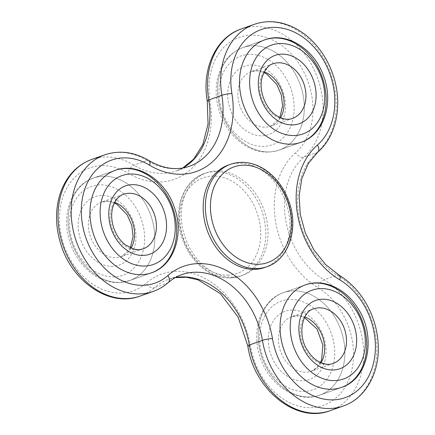 <?xml version="1.0" encoding="UTF-8"?>
<svg xmlns="http://www.w3.org/2000/svg" width="435" height="435" viewBox="0 0 435 435"><rect width="100%" height="100%" fill="white"/><g stroke="black" fill="none" stroke-linecap="round" stroke-linejoin="round"><path stroke-width="0.33" stroke-dasharray="2.17 1.63" d="M264.692 267.509A54.353 41.76 70.5 0 0 285.871 202.318A54.353 41.76 70.5 0 0 228.337 165.055M120.234 282.407A54.353 41.76 -109.5 0 1 70.28 237.379A54.353 41.76 -109.5 0 1 93.275 178.122A54.353 41.76 -109.5 0 1 150.809 215.385A54.353 41.76 -109.5 0 1 129.63 280.575A54.353 41.76 -109.5 0 1 120.234 282.407A54.353 41.76 -109.5 0 1 70.28 237.379A54.353 41.76 -109.5 0 1 93.275 178.122A54.353 41.76 -109.5 0 1 150.809 215.385A54.353 41.76 -109.5 0 1 129.63 280.575A54.353 41.76 -109.5 0 1 120.234 282.407M333.911 315.663A54.353 41.76 -109.5 0 1 319.72 395.143A54.353 41.76 -109.5 0 1 262.185 357.88A54.353 41.76 -109.5 0 1 283.364 292.69A54.353 41.76 -109.5 0 1 333.911 315.663A54.353 41.76 -109.5 0 1 319.72 395.143A54.353 41.76 -109.5 0 1 262.185 357.88A54.353 41.76 -109.5 0 1 283.364 292.69A54.353 41.76 -109.5 0 1 333.911 315.663M219.816 74.048A54.353 41.76 -109.5 0 1 242.795 47.627A54.353 41.76 -109.5 0 1 300.329 84.89A54.353 41.76 -109.5 0 1 279.15 150.08A54.353 41.76 -109.5 0 1 232.1 132.05A54.353 41.76 -109.5 0 1 219.816 74.048A54.353 41.76 -109.5 0 1 242.795 47.627A54.353 41.76 -109.5 0 1 300.329 84.89A54.353 41.76 -109.5 0 1 279.15 150.08A54.353 41.76 -109.5 0 1 232.1 132.05A54.353 41.76 -109.5 0 1 219.816 74.048M233.437 277.095A54.353 41.76 70.5 0 0 242.833 275.263A54.353 41.76 70.5 0 0 264.012 210.072A54.353 41.76 70.5 0 0 206.478 172.815A54.353 41.76 70.5 0 0 183.483 232.067A54.353 41.76 70.5 0 0 233.437 277.095M355.776 307.904A54.353 41.76 -109.5 0 1 341.578 387.384L319.72 395.143C297.1 403.74 269.33 385.279 260.483 358.108C250.603 331.568 260.598 300.21 283.364 292.69L305.223 284.936A54.353 41.76 -109.5 0 1 355.776 307.904M325.228 320.981A47.105 36.192 -109.5 0 1 304.783 391.451A47.105 36.192 -109.5 0 1 261.5 323.972A47.105 36.192 -109.5 0 1 325.228 320.981M318.752 326.631A36.235 27.84 -109.5 0 1 303.026 380.837A36.235 27.84 -109.5 0 1 269.733 328.931A36.235 27.84 -109.5 0 1 318.752 326.631M321.09 362.795A28.987 22.272 -109.5 0 1 311.237 371.234L333.096 363.481A28.987 22.272 -109.5 0 1 302.412 343.606A28.987 22.272 -109.5 0 1 313.706 308.839L291.847 316.593A28.987 22.272 -109.5 0 1 304.821 316.936M320.448 362.513L317.191 367.271L311.237 371.234A28.987 22.272 -109.5 0 1 280.553 351.366A28.987 22.272 -109.5 0 1 291.847 316.593L299.095 315.935L304.5 317.566M264.654 39.873A54.353 41.76 -109.5 0 1 322.188 77.131A54.353 41.76 -109.5 0 1 301.009 142.321L279.15 150.08C266.057 154.246 253.349 151.81 241.033 142.772C231.366 135.318 224.329 125.41 219.914 113.046C215.504 100.088 214.982 87.517 218.343 75.337C222.502 61.574 230.653 52.341 242.795 47.627L264.654 39.873L242.795 47.627M220.931 78.909A47.105 36.192 -109.5 0 1 284.653 75.918A47.105 36.192 -109.5 0 1 264.214 146.388A47.105 36.192 -109.5 0 1 220.931 78.909M229.163 83.868A36.235 27.84 -109.5 0 1 278.183 81.568A36.235 27.84 -109.5 0 1 262.457 135.774A36.235 27.84 -109.5 0 1 229.163 83.868M280.521 117.733A28.987 22.272 -109.5 0 1 270.668 126.172L292.527 118.418A28.987 22.272 -109.5 0 1 267.433 108.799A28.987 22.272 -109.5 0 1 260.88 77.865A28.987 22.272 -109.5 0 1 273.136 63.776L251.278 71.53A28.987 22.272 -109.5 0 1 264.252 71.873M279.874 117.45L278.791 119.38L270.668 126.172A28.987 22.272 -109.5 0 1 245.574 116.558A28.987 22.272 -109.5 0 1 239.022 85.624A28.987 22.272 -109.5 0 1 251.278 71.53L258.401 70.856L263.925 72.504M175.349 277.557A72.471 55.68 70.5 0 0 168.475 279.373L181.591 274.719A72.471 55.68 70.5 0 0 167.383 283.082A72.471 55.68 -109.5 0 1 153.174 291.445M104.704 154.844A72.471 55.68 -109.5 0 1 147.095 160.548L133.98 165.202A7.248 3.388 -58.9 0 0 127.792 173.016A79.719 61.248 70.5 0 0 210.029 101.241A65.228 50.112 -109.5 0 1 277.312 42.521A65.228 50.112 -109.5 0 1 295.572 152.799A79.719 61.248 70.5 0 0 317.882 287.584A65.228 50.112 -109.5 0 1 336.141 397.862A65.228 50.112 -109.5 0 1 250.598 346.303A79.719 61.248 70.5 0 0 146.051 283.294A65.228 50.112 -109.5 0 1 60.508 231.735A65.228 50.112 -109.5 0 1 127.792 173.016M168.301 282.549A7.248 4.437 -131.1 0 1 167.383 283.082L154.267 287.736A72.471 55.68 -109.5 0 1 140.059 296.099M91.589 159.498A72.471 55.68 -109.5 0 1 133.98 165.202A72.471 55.68 70.5 0 0 176.376 170.911A72.471 55.68 70.5 0 0 182.852 167.986M175.234 277.622L168.475 279.373A72.471 55.68 70.5 0 0 154.267 287.736A7.248 4.437 48.9 0 1 146.051 283.294M182.727 168.008L176.376 170.911L189.491 166.257A72.471 55.68 70.5 0 1 147.095 160.548A7.248 3.388 121.1 0 1 149.026 160.602M254.225 24.349A72.471 55.68 -109.5 0 1 326.805 64.195A72.471 55.68 -109.5 0 1 316.903 152.587A72.471 55.68 70.5 0 0 337.19 275.116A72.471 55.68 -109.5 0 1 376.737 345.477A72.471 55.68 -109.5 0 1 343.264 406.013M339.115 275.17A7.248 3.388 121.1 0 0 337.19 275.116L324.07 279.77A72.471 55.68 -109.5 0 1 363.622 350.131A72.471 55.68 -109.5 0 1 330.149 410.667M247.819 345.939A7.248 1.049 170.6 0 0 250.598 346.303M207.25 100.876A7.248 1.049 170.6 0 0 210.029 101.241M317.822 152.054A7.248 4.437 -131.1 0 1 316.903 152.587L303.788 157.242A72.471 55.68 70.5 0 0 324.07 279.77A7.248 3.388 -58.9 0 0 317.882 287.584M241.11 29.004A72.471 55.68 -109.5 0 1 313.689 68.85A72.471 55.68 -109.5 0 1 303.788 157.242A7.248 4.437 48.9 0 1 295.572 152.799M230.523 164.283A54.353 41.76 -109.5 0 1 288.057 201.541A54.353 41.76 -109.5 0 1 266.878 266.731M231.251 277.873A54.353 41.76 -109.5 0 1 181.297 232.845A54.353 41.76 -109.5 0 1 204.292 173.587A54.353 41.76 -109.5 0 1 261.826 210.85A54.353 41.76 -109.5 0 1 240.647 276.04A54.353 41.76 -109.5 0 1 231.251 277.873M228.478 275.11A50.732 38.976 -109.5 0 1 181.874 202.438A50.732 38.976 -109.5 0 1 250.495 199.219A50.732 38.976 -109.5 0 1 228.478 275.11M129.63 280.575L119.402 282.571C108.201 282.88 97.87 278.933 88.403 270.739C79.246 262.555 72.846 252.218 69.192 239.739C61.34 214.031 71.677 185.305 93.275 178.122L115.134 170.368A54.353 41.76 -109.5 0 1 172.668 207.625A54.353 41.76 -109.5 0 1 151.489 272.816L129.63 280.575L151.489 272.816M114.693 276.883A47.105 36.192 -109.5 0 1 71.411 209.404A47.105 36.192 -109.5 0 1 135.133 206.413A47.105 36.192 -109.5 0 1 114.693 276.883M112.937 266.274A36.235 27.84 -109.5 0 1 79.643 214.363A36.235 27.84 -109.5 0 1 128.662 212.062A36.235 27.84 -109.5 0 1 112.937 266.274M131 248.227A28.987 22.272 -109.5 0 1 121.147 256.666L143.006 248.912A28.987 22.272 -109.5 0 1 137.998 249.891A28.987 22.272 -109.5 0 1 111.355 225.874A28.987 22.272 -109.5 0 1 123.616 194.271L101.757 202.03A28.987 22.272 -109.5 0 1 114.731 202.373M130.353 247.945L129.271 249.88L121.147 256.666A28.987 22.272 -109.5 0 1 116.134 257.645A28.987 22.272 -109.5 0 1 89.49 233.633A28.987 22.272 -109.5 0 1 101.757 202.03L108.88 201.351L114.405 202.998M319.72 395.143L341.578 387.384M283.364 292.69L305.223 284.936M279.15 150.08L301.009 142.321M206.478 172.815L204.292 173.587C183.445 180.422 173.076 208.903 180.976 234.856C184.56 247.091 190.742 257.292 199.524 265.464C209.164 274.11 219.599 278.275 230.838 277.954L240.647 276.04L242.833 275.263M93.275 178.122L115.134 170.368"/><path stroke-width="0.65" d="M142.093 274.648A54.353 41.76 -109.5 0 1 92.138 229.62A54.353 41.76 -109.5 0 1 115.134 170.368A54.353 41.76 -109.5 0 1 172.668 207.625A54.353 41.76 -109.5 0 1 151.489 272.816A54.353 41.76 -109.5 0 1 142.093 274.648A54.353 41.76 -109.5 0 1 92.138 229.62A54.353 41.76 -109.5 0 1 115.134 170.368C137.754 161.766 165.523 180.231 174.37 207.403C184.25 233.943 174.256 265.301 151.489 272.816A54.353 41.76 -109.5 0 1 142.093 274.648M355.776 307.904A54.353 41.76 -109.5 0 1 341.578 387.384A54.353 41.76 -109.5 0 1 284.044 350.126A54.353 41.76 -109.5 0 1 305.223 284.936A54.353 41.76 -109.5 0 1 355.776 307.904M241.675 66.294A54.353 41.76 -109.5 0 1 264.654 39.873A54.353 41.76 -109.5 0 1 322.188 77.131A54.353 41.76 -109.5 0 1 301.009 142.321A54.353 41.76 -109.5 0 1 253.958 124.29A54.353 41.76 -109.5 0 1 241.675 66.294A54.353 41.76 -109.5 0 1 264.654 39.873C287.274 31.271 315.043 49.737 323.89 76.903C333.77 103.448 323.776 134.801 301.009 142.321A54.353 41.76 -109.5 0 1 253.958 124.29A54.353 41.76 -109.5 0 1 241.675 66.294M230.523 164.283L228.337 165.055A54.353 41.76 70.5 0 0 205.342 224.313A54.353 41.76 70.5 0 0 255.296 269.341A54.353 41.76 70.5 0 0 264.692 267.509L266.878 266.731A54.353 41.76 -109.5 0 1 257.482 268.564A54.353 41.76 -109.5 0 1 207.528 223.536A54.353 41.76 -109.5 0 1 230.523 164.283C242.469 160.39 254.334 162.44 266.117 170.428C276.584 177.937 284.196 188.328 288.965 201.601C298.932 228.418 288.867 259.592 266.878 266.731M341.578 387.384A54.353 41.76 -109.5 0 1 284.044 350.126A54.353 41.76 -109.5 0 1 305.223 284.936C322.993 278.242 345.27 288.106 357.559 307.762C376.547 335.537 369.201 378.553 341.578 387.384M355.83 310.122A47.105 36.192 -109.5 0 1 335.385 380.592A47.105 36.192 -109.5 0 1 292.108 313.108A47.105 36.192 -109.5 0 1 355.83 310.122M349.354 315.772A36.235 27.84 -109.5 0 1 333.629 369.978A36.235 27.84 -109.5 0 1 300.335 318.072A36.235 27.84 -109.5 0 1 349.354 315.772M340.665 321.09A28.987 22.272 -109.5 0 1 333.096 363.481C328.659 365.183 323.542 364.372 317.735 361.05C313.853 358.625 310.481 355.139 307.621 350.605C296.985 335.2 302.238 311.286 313.706 308.839A28.987 22.272 -109.5 0 1 340.665 321.09M304.821 316.936A28.987 22.272 -109.5 0 1 318.806 328.849A28.987 22.272 -109.5 0 1 321.09 362.795M251.533 68.05A47.105 36.192 -109.5 0 1 315.261 65.06A47.105 36.192 -109.5 0 1 294.816 135.53A47.105 36.192 -109.5 0 1 251.533 68.05M259.766 73.009A36.235 27.84 -109.5 0 1 308.785 70.709A36.235 27.84 -109.5 0 1 293.06 124.916A36.235 27.84 -109.5 0 1 259.766 73.009M273.136 63.776A28.987 22.272 -109.5 0 1 303.82 83.65A28.987 22.272 -109.5 0 1 292.527 118.418C288.09 120.12 282.973 119.31 277.166 115.987C265.502 109.348 258.02 89.626 262.354 76.582C265.296 68.953 268.89 64.684 273.136 63.776M264.252 71.873A28.987 22.272 -109.5 0 1 280.521 117.733M153.174 291.445A72.471 55.68 -109.5 0 1 76.468 241.762A72.471 55.68 -109.5 0 1 104.704 154.844L91.589 159.498A72.471 55.68 -109.5 0 0 63.347 246.417A72.471 55.68 -109.5 0 0 140.059 296.099L153.174 291.445C158.731 289.46 163.772 286.496 168.301 282.549A7.248 4.437 -131.1 0 0 167.91 275.534A65.228 50.112 -109.5 0 1 82.367 223.981A65.228 50.112 -109.5 0 1 149.656 165.256A79.719 61.248 70.5 0 0 231.888 93.487A65.228 50.112 -109.5 0 1 299.177 34.762A65.228 50.112 -109.5 0 1 317.43 145.04A79.719 61.248 70.5 0 0 339.746 279.825A65.228 50.112 -109.5 0 1 358 390.103A65.228 50.112 -109.5 0 1 272.462 338.55A79.719 61.248 70.5 0 0 167.91 275.534M330.149 410.667C296.094 424 253.768 389.124 247.819 345.939A7.248 1.049 170.6 0 1 249.309 345.02A72.471 55.68 -109.5 0 0 330.149 410.667L343.264 406.013A72.471 55.68 -109.5 0 1 262.43 340.366L249.309 345.02A72.471 55.68 70.5 0 0 175.349 277.557M272.462 338.55A7.248 1.049 -9.4 0 0 262.43 340.366A72.471 55.68 70.5 0 0 181.591 274.719C176.762 276.432 172.331 279.042 168.301 282.549M182.852 167.986A72.471 55.68 70.5 0 0 208.74 99.958L221.855 95.303A72.471 55.68 70.5 0 1 189.491 166.257C176.664 170.683 163.174 168.796 149.026 160.602A7.248 3.388 121.1 0 1 149.656 165.256M182.727 168.008L193.635 159.156L202.802 144.616L208.044 123.959L207.25 100.876A7.248 1.049 170.6 0 1 208.74 99.958A72.471 55.68 -109.5 0 1 241.11 29.004L254.225 24.349A72.471 55.68 -109.5 0 0 221.855 95.303A7.248 1.049 -9.4 0 1 231.888 93.487M343.264 406.013C365.362 398.493 379.396 373.317 378.26 345.792C377.917 335.151 375.699 324.766 371.604 314.641C364.389 297.317 353.563 284.158 339.115 275.17A7.248 3.388 121.1 0 1 339.746 279.825M339.115 275.17L325.532 264.469L313.983 250.071L305.348 232.997L300.27 214.466L299.101 195.815L301.879 178.393L308.317 163.468L317.822 152.054A7.248 4.437 -131.1 0 0 317.43 145.04M259.086 264.252A50.732 38.976 -109.5 0 1 212.476 191.579A50.732 38.976 -109.5 0 1 281.102 188.36A50.732 38.976 -109.5 0 1 259.086 264.252M145.295 266.024A47.105 36.192 -109.5 0 1 102.013 198.545A47.105 36.192 -109.5 0 1 165.74 195.554A47.105 36.192 -109.5 0 1 145.295 266.024M143.539 255.41A36.235 27.84 -109.5 0 1 110.245 203.504A36.235 27.84 -109.5 0 1 159.264 201.204A36.235 27.84 -109.5 0 1 143.539 255.41M123.616 194.271A28.987 22.272 -109.5 0 1 154.3 214.145A28.987 22.272 -109.5 0 1 143.006 248.912L138.83 249.723L134.284 249.293L125.362 244.883C120.027 240.669 116.102 234.9 113.595 227.57C111.181 219.805 111.028 212.661 113.133 206.119C115.558 199.687 119.054 195.734 123.616 194.271M114.731 202.373A28.987 22.272 -109.5 0 1 131 248.227M320.448 362.513L321.628 359.669L322.9 345.183L317.023 328.99L304.5 317.566M263.925 72.504L266.639 73.961L276.752 84.406L281.276 94.846L282.603 105.901L279.874 117.45M149.026 160.602C134.246 151.891 119.473 149.972 104.704 154.844M140.059 296.099C109.408 307.893 71.155 281.119 60.465 243.024C56.376 229.414 55.501 216.054 57.839 202.938C59.133 195.951 61.351 189.508 64.489 183.613C70.861 171.858 79.893 163.816 91.589 159.498M247.819 345.939L238.13 317.099L220.414 293.701L198.039 279.857L186.436 277.258L175.234 277.622M317.822 152.054C337.087 135.693 342.949 102.894 332.835 74.374C329.567 64.897 324.95 56.3 318.996 48.579C311.009 38.334 301.624 30.858 290.841 26.149C278.362 20.891 266.16 20.287 254.225 24.349M207.25 100.876C201.53 69.279 215.722 37.519 241.11 29.004M114.405 202.998L117.118 204.461L127.232 214.901L131.756 225.341L133.083 236.395L130.353 247.945"/></g></svg>
